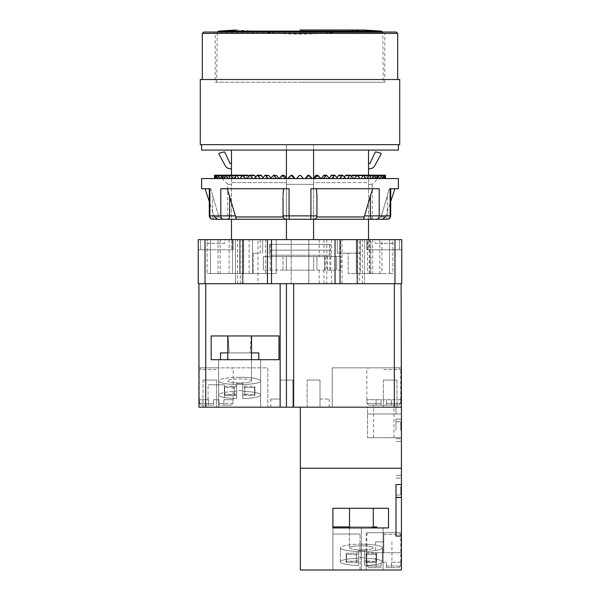 <?xml version="1.0" encoding="UTF-8"?>
<svg xmlns="http://www.w3.org/2000/svg" width="600" height="600" viewBox="0 0 600 600"><rect width="100%" height="100%" fill="white"/><g stroke="black" fill="none" stroke-linecap="round" stroke-linejoin="round"><path stroke-width="0.45" stroke-dasharray="3 2.25" d="M296.647 178.567L303.353 178.567L296.647 178.567L299.228 175.53L300.772 175.53L303.353 178.567M398.37 178.567L201.63 178.567M361.23 178.567L363 175.53L357.428 175.583L358.515 175.583L359.985 178.567L358.515 175.583L357.428 175.583L355.882 178.567L365.715 178.567L359.978 178.567L361.267 178.567L362.632 175.583L363.593 175.583L362.632 175.583L363.593 175.583L364.868 178.567L363.593 175.583L362.632 175.583L361.267 178.567L371.07 178.567L364.868 178.567L365.978 178.567L367.155 175.583L367.965 175.583L367.155 175.583L367.965 175.583L369.045 178.567L367.965 175.583L367.155 175.583L365.978 178.567L375.645 178.567L369.045 178.567L369.968 178.567L370.935 175.583L371.595 175.583L370.935 175.583L371.595 175.583L372.457 178.567L371.595 175.583L370.935 175.583L369.968 178.567L379.395 178.567L372.457 178.567L373.192 178.567L373.942 175.583L374.445 175.583L373.942 175.583L374.445 175.583L375.082 178.567L374.445 175.583L373.942 175.583L373.192 178.567L382.267 178.567L375.082 178.567L375.615 178.567L376.14 175.583L376.89 178.567L376.478 175.583L375.615 178.567L384.24 178.567L376.89 178.567L377.498 175.583L377.85 178.567L377.67 175.583L377.205 178.567L385.298 178.567L377.85 178.567L378.007 175.583L377.955 178.567L385.478 178.567L214.59 178.567L222.045 178.567L221.993 175.583L222.045 178.567L222.795 178.567L222.502 175.583L222.795 178.567L224.385 178.567L223.86 175.583L224.385 178.567L226.808 178.567L226.058 175.583L226.808 178.567L230.032 178.567L229.065 175.583L230.032 178.567L234.022 178.567L232.845 175.583L234.022 178.567L238.733 178.567L237.368 175.583L238.733 178.567L244.118 178.567L242.572 175.583L244.118 178.567L250.118 178.567L248.407 175.583L250.118 178.567L256.657 178.567L254.145 175.178L253.493 175.583L254.145 175.178L249.757 175.178M358.515 175.583L364.035 175.53L357.428 175.583L355.882 178.567L349.882 178.567L359.647 178.567L354.435 178.567L352.8 175.583L351.593 175.583L349.882 178.567L343.343 178.567L352.92 178.567L348.3 178.567L345.855 175.178L343.343 178.567L336.322 178.567L345.615 178.567L341.632 178.567L339.007 175.178L336.322 178.567L328.913 178.567L337.808 178.567L334.507 178.567L331.733 175.178L328.913 178.567L321.18 178.567L329.587 178.567L327 178.567L324.105 175.178L321.18 178.567L313.215 178.567L321.038 178.567L319.2 178.567L316.222 175.178L313.215 178.567L311.197 178.567L308.153 175.178L305.1 178.567L303.06 178.567L300.81 175.583L303.06 178.567L294.9 178.567L292.65 175.583L291.847 175.178L291.038 175.583L291.847 175.178L291.067 175.178L294.413 178.567M214.59 178.567L214.522 175.53L221.993 175.583L214.522 175.53M294.9 178.567L288.803 178.567L291.038 175.583L288.803 178.567L280.8 178.567L282.983 175.583L280.8 178.567L273 178.567L275.123 175.583L273 178.567L265.493 178.567L267.525 175.583L265.493 178.567L258.368 178.567L260.288 175.583L258.368 178.567L256.657 178.567L255.608 176.88M398.37 188.745L390.127 188.745L390.697 188.745L390.127 188.745L390.127 215.88L387.3 215.88L390.697 215.88L390.697 188.745L389.243 188.745L387.3 195.923L389.243 188.745L394.972 188.745L390.697 188.745M363.562 219.27L286.433 219.27L363.562 219.27L372.765 188.745L379.192 188.745L310.928 188.745L372.765 188.745L316.478 188.745L316.56 189.36M283.365 189.983L283.522 188.745L289.072 188.745L220.808 188.745L227.235 188.745L229.657 195.923L229.657 215.88L235.53 215.88L229.657 195.923M227.235 188.745L283.522 188.745L220.808 188.745L220.808 215.88A3.39 2.73 90 0 0 223.538 219.27L212.985 219.27A3.39 3.105 90 0 1 209.873 215.88L209.873 188.745L209.303 188.745L210.757 188.745L218.94 216.952L210.757 188.745L201.63 188.745M385.605 219.27A3.39 1.695 -90 0 0 387.3 215.88L381.435 215.88L387.3 215.88L387.3 195.923L387.3 215.88A3.39 1.695 90 0 1 385.605 219.27L377.13 219.27L382.358 219.27L377.13 219.27L381.06 216.952L387.3 195.923L381.06 216.952L377.13 219.27M214.395 219.27L222.87 219.27L214.395 219.27A3.39 1.695 90 0 1 212.7 215.88L218.565 215.88L209.303 215.88L212.7 215.88L212.7 195.923L212.7 215.88A3.39 1.695 -90 0 0 214.395 219.27M227.752 219.27L286.433 219.27L227.752 219.27L227.752 184.335L221.985 178.567L221.985 175.178M372.248 219.27L372.248 184.335L368.52 184.335L368.52 182.64L313.567 182.64L313.567 144.645L313.567 239.625L235.485 239.625L364.515 239.625L233.175 239.625L399.382 239.625L313.567 239.625L313.567 219.27L286.433 219.27L286.433 150.075L231.48 150.075L231.48 184.335L227.752 184.335L231.48 184.335L231.48 182.64L286.433 182.64L231.48 182.64L231.48 175.178M313.567 178.087L313.567 184.335L313.567 182.64L368.52 182.64L368.52 150.075L231.48 150.075M368.52 239.625L368.52 175.178M368.52 150.075L286.433 150.075L286.433 144.645L286.433 239.625L286.433 184.335L313.567 184.335L286.433 184.335L286.433 178.087M394.972 239.625L394.972 283.718L401.76 283.718L401.76 239.625L198.24 239.625L233.175 239.625L231.48 239.625L231.48 184.335L231.48 219.27M354.66 178.567L356.618 175.53L351.593 175.583L349.882 178.567L354.435 178.567L352.8 175.583L351.593 175.583L356.618 175.53L357.772 175.53L359.647 178.567M344.392 176.88L343.343 178.567L348.3 178.567L346.507 175.583L350.865 175.53L352.92 178.567M337.013 177.532L336.322 178.567L341.632 178.567L339.712 175.583L343.41 175.53L345.615 178.567M329.228 178.118L328.913 178.567L334.507 178.567L332.475 175.583L335.475 175.53L337.808 178.567M321.18 178.567L327 178.567L324.877 175.583L327.15 175.53L329.587 178.567M313.215 178.567L319.2 178.567L317.017 175.583L318.532 175.53L321.038 178.567M305.1 178.567L311.197 178.567L308.962 175.583L309.705 175.53L312.263 178.567M368.52 219.27L368.52 184.335L372.248 184.335L378.015 178.567L378.015 175.178M305.587 178.567L308.168 175.53L309.705 175.53L308.933 175.178M307.35 175.583L308.168 175.53M314.475 178.567L317.01 175.53L318.532 175.53L316.222 175.178L317.775 175.178M315.428 175.583L317.01 175.53M323.205 178.567L325.673 175.53L327.15 175.53L324.105 175.178L326.415 175.178M323.332 175.583L325.673 175.53M331.673 178.567L334.058 175.53L335.475 175.53L331.733 175.178L334.77 175.178M330.99 175.583L334.058 175.53M339.803 178.567L342.067 175.53L343.41 175.53L339.007 175.178L342.735 175.178M338.303 175.583L342.067 175.53M347.49 178.567L349.612 175.53L350.865 175.53L345.195 175.583M364.035 175.53L365.715 178.567M367.125 178.567L368.692 175.53L369.608 175.53L371.07 178.567M364.058 175.567L369.608 175.53M372.293 178.567L373.635 175.53L374.407 175.53L375.645 178.567M369.623 175.56L374.407 175.53M376.665 178.567L377.767 175.53L378.397 175.53L379.395 178.567M380.197 178.567L381.053 175.53L370.935 175.583L381.532 175.53L382.267 178.567M382.845 178.567L383.445 175.53L384.24 178.567M374.445 175.583L385.088 175.53L385.298 178.567M384.592 178.567L385.088 175.53L377.67 175.583L385.088 175.53M352.8 175.583L357.772 175.53M350.243 175.178L345.855 175.178L346.507 175.583L350.865 175.53M300.765 175.523L299.19 175.583L296.94 178.567L299.775 175.2M300.022 175.178L300.623 175.387M287.737 178.567L291.067 175.178M278.962 178.567L281.468 175.53L283.778 175.178L281.468 175.53L282.99 175.53L285.525 178.567M270.413 178.567L272.85 175.53L275.895 175.178L272.85 175.53L274.327 175.53L276.795 178.567M270.772 178.118L268.267 175.178L267.525 175.583L268.267 175.178L265.23 175.178L268.327 178.567M262.192 178.567L264.525 175.53L267.525 175.583L264.525 175.53L265.23 175.178M262.987 177.532L260.993 175.178L260.288 175.583L260.993 175.178L257.265 175.178L260.197 178.567M254.385 178.567L256.59 175.53L260.288 175.583L256.59 175.53L257.265 175.178M247.08 178.567L249.135 175.53L253.493 175.583L251.7 178.567L253.493 175.583L249.135 175.53L250.388 175.53L252.51 178.567M240.353 178.567L242.228 175.53L248.407 175.583L247.2 175.583L245.565 178.567L247.2 175.583L248.407 175.583L242.228 175.53L243.382 175.53L245.34 178.567M242.392 175.343L241.485 175.583L240.015 178.567L241.485 175.583L242.205 175.575M234.285 178.567L235.965 175.53L242.572 175.583L235.965 175.53L237 175.53L238.77 178.567M228.93 178.567L230.392 175.53L237.368 175.583L236.407 175.583L237.368 175.583L236.407 175.583L235.132 178.567L236.407 175.583L237.368 175.583L235.942 175.567M224.355 178.567L225.593 175.53L232.845 175.583L232.035 175.583L232.845 175.583L232.035 175.583L230.955 178.567L232.035 175.583L232.845 175.583L230.377 175.56M220.605 178.567L221.603 175.53L229.065 175.583L228.405 175.583L229.065 175.583L228.405 175.583L227.542 178.567L228.405 175.583L229.065 175.583L221.595 175.553L222.233 175.53L223.335 178.567M214.702 178.567L214.913 175.53L222.502 175.583L222.15 178.567L222.502 175.583L216.233 175.538L223.522 175.583L216.233 175.53L223.86 175.583L223.11 178.567L223.86 175.583L218.468 175.545L226.058 175.583L225.555 175.583L224.917 178.567L225.555 175.583L226.058 175.583L218.468 175.53L218.947 175.53L219.803 178.567M314.153 219.218L313.567 219.27L313.567 184.335L313.567 219.27A3.39 3.39 0 0 0 316.957 215.88L316.957 195.923L316.785 216.952L316.957 215.88L310.928 215.88L310.928 188.745L316.478 188.745M231.48 239.625L200.618 239.625L231.825 239.625L231.825 249.803L200.618 249.803L231.825 249.803L231.825 239.625L233.175 239.625L233.175 249.803L198.24 249.803L233.175 249.803L233.175 239.625L198.24 239.625L198.24 283.718L394.972 283.718M286.433 239.625L286.433 144.645L313.567 144.645L286.433 144.645L313.567 144.645L286.433 144.645L286.433 150.075M398.37 150.075L201.63 150.075M398.37 144.645L201.63 144.645L398.37 144.645M399.72 144.645L200.28 144.645M399.72 79.523L200.28 79.523M215.197 82.238L384.803 82.238L215.197 82.238L215.197 33.39L300 33.39L215.197 33.39L213.847 32.032L300 32.032L203.67 32.032M384.803 82.238L384.803 33.39L300 33.39L384.803 33.39L386.153 32.032L300 32.032L396.33 32.032M383.295 82.238L300 82.238L383.295 82.238L382.793 32.445L300 32.445L382.793 32.445L382.718 32.032L217.282 32.032L217.208 32.445L300 32.445L217.208 32.445L216.705 82.238L300 82.238L216.705 82.238M368.52 168.727L368.52 163.642L368.52 168.727L369.862 168.727A5.43 5.43 0 0 0 374.625 165.9L381 154.215A0.675 0.675 0 0 0 380.587 153.233L375.968 151.928A0.675 0.675 0 0 0 375.165 152.295L370.058 163.252A0.675 0.675 0 0 1 369.442 163.642L368.52 163.642M375.3 239.625L392.265 239.625L375.3 239.625L375.3 243.353L392.265 243.353L392.265 239.625M207.735 239.625L224.7 239.625L207.735 239.625L207.735 243.353L224.7 243.353L224.7 239.625M392.265 243.353L375.3 243.353M224.7 243.353L207.735 243.353M368.175 239.625L368.175 249.803L399.382 249.803L368.175 249.803L368.175 239.625M357.743 239.625L362.415 239.625L356.962 239.625L357.743 239.625L357.743 283.718L364.515 283.718L356.962 283.718L357.743 283.718L357.743 239.625M242.257 239.625L237.585 239.625L243.038 239.625L242.257 239.625L242.257 283.718L243.038 283.718L235.485 283.718L242.257 283.718L242.257 239.625M366.825 239.625L366.825 249.803L401.76 249.803L366.825 249.803L366.825 239.625M257.94 239.625L240.3 239.625L257.94 239.625L257.94 283.718L252.337 283.718L280.163 283.718L205.733 283.718L257.94 283.718M308.82 239.625L291.18 239.625L308.82 239.625L308.82 283.718L291.18 283.718L308.82 283.718L308.82 239.625M370.89 239.625L367.5 239.625L367.5 273.54L389.55 273.54L367.5 273.54L367.5 239.625L389.55 239.625L370.89 239.625L370.89 273.54M392.94 239.625L389.55 239.625L392.94 239.625L389.55 239.625L392.94 239.625L392.94 273.54L389.55 273.54L392.94 273.54L389.55 273.54L392.94 273.54L392.94 239.625M220.185 239.625L207.06 239.625L220.185 239.625L220.185 273.54L232.5 273.54L207.06 273.54L220.185 273.54M340.702 239.625L337.312 239.625L337.312 253.192L348.165 253.192L348.165 273.54L360.375 273.54L360.375 239.625L340.702 239.625L340.702 253.192L337.312 253.192L337.312 239.625L360.375 239.625L360.375 253.192L340.702 253.192M260.22 239.625L239.625 239.625L239.625 273.54L253.192 273.54L239.625 273.54L239.625 239.625L260.22 239.625L260.22 253.192L253.192 253.192L260.22 253.192M359.7 239.625L342.06 239.625L359.7 239.625L359.7 283.718L342.06 283.718L359.7 283.718M240.3 283.718L240.3 239.625L243.69 239.625L243.69 273.54L207.06 273.54L243.69 273.54L243.69 239.625L210.45 239.625L240.3 239.625L240.3 273.54M207.06 239.625L210.45 239.625L207.06 239.625L207.06 273.54L207.06 239.625M370.215 273.54L370.215 239.625L389.55 239.625L381.938 239.625L381.938 273.54L356.31 273.54L381.938 273.54M370.215 239.625L381.938 239.625M265.627 239.625L252.51 239.625L276.255 239.625L265.627 239.625L265.627 273.54L276.255 273.54L252.51 273.54L265.627 273.54M245.91 283.718L252.337 283.718L245.91 283.718M235.485 283.718L364.515 283.718L235.485 283.718L235.485 239.625L235.485 283.718M357.075 283.718L362.415 283.718L357.075 283.718L357.075 239.625L357.075 283.718M242.925 283.718L237.585 283.718L242.925 283.718L242.925 239.625L242.925 283.718M198.945 283.718L205.733 283.718L198.945 283.718L198.945 407.183L401.107 407.183L300.337 407.183L300.337 468.24L401.423 468.24L401.423 407.183L401.423 413.97L395.993 413.97L395.993 407.183L367.5 407.183L367.5 437.715L367.5 407.19L395.993 407.183L332.22 407.183L395.993 407.183L395.993 413.97L367.5 413.97L395.993 413.97L395.993 407.183L395.993 413.97L401.423 413.97L401.423 437.715L401.423 413.97L367.5 413.97L401.423 413.97L401.423 407.183M227.782 352.913L258.803 352.913L220.5 352.913L258.803 352.913L258.803 359.7L260.685 359.7L260.685 407.183L218.625 407.183L260.685 407.183L218.625 407.183L260.685 407.183L260.685 359.7L258.803 359.7L279 359.7L211.163 359.7L211.163 335.955L228.075 335.955L229.17 352.913L251.528 352.913M258.803 359.7L279 359.7L279 335.955L239.655 335.955L251.528 335.955L250.132 352.913L251.228 335.955L279 335.955L279 359.7L279 335.955L211.163 335.955L211.163 359.7L220.5 359.7L211.163 359.7L211.163 335.955L228.075 335.955L229.17 352.913L220.5 352.913L220.5 359.7M286.44 283.718L394.327 283.718L286.44 283.718L286.44 407.183M401.107 283.718L394.327 283.718L401.107 283.718L401.107 407.183L395.993 407.183L401.107 407.183L395.993 407.183L401.107 407.183L401.107 367.837L332.22 367.837L401.107 367.837L401.107 407.183M341.123 270.15L263.37 270.15L341.123 270.15L341.123 256.582L263.37 256.582L263.37 270.15L263.37 256.582L341.123 256.582M313.65 256.582L283.043 256.582L313.65 256.582L313.65 270.15L286.35 270.15L313.65 270.15L313.65 256.582M316.957 256.582L316.957 270.15L316.957 256.582M283.043 256.582L283.043 270.15L286.35 270.15L283.043 270.15L283.043 256.582M336.63 256.582L336.63 270.15L336.63 256.582M329.85 256.582L329.85 270.15M270.15 256.582L270.15 270.15M325.192 270.15L325.192 256.582M330.78 270.15L330.78 256.582M198.24 239.625L198.24 249.803L198.24 239.625M401.76 239.625L401.76 249.803L401.76 239.625M399.382 239.625L399.382 249.803L399.382 239.625M200.618 239.625L200.618 249.803L200.618 239.625M291.18 239.625L291.18 283.718L291.18 239.625M198.945 407.183L267.78 407.183L267.78 367.837L198.945 367.837L267.78 367.837L267.78 407.183L198.945 407.183L198.945 367.837L198.945 407.183M203.017 407.183L216.585 407.183L203.017 407.183L216.585 407.183L203.017 407.183L203.017 380.048L216.585 380.048L203.017 380.048L216.585 380.048L216.585 407.183L216.585 380.048L203.017 380.048L203.017 407.183M292.875 407.183L279.99 407.183L292.875 407.183L292.875 380.048L279.99 380.048L292.875 380.048L292.875 407.183M279.99 407.183L270.832 407.183L279.99 407.183L279.99 380.048L279.99 407.183L279.99 399.045L270.832 399.045L279.99 399.045L279.99 407.183M218.625 407.183L218.625 359.7L260.685 359.7L218.625 359.7L218.625 407.183M251.528 359.7L251.528 380.947A11.873 2.062 180 0 0 239.655 378.885A11.873 2.062 0 0 0 227.782 380.947A11.873 2.062 180 0 1 239.655 378.885A11.873 2.062 0 0 1 251.528 380.947A11.873 2.062 0 0 1 239.655 383.01A11.873 2.062 180 0 1 227.782 380.947A11.873 2.062 0 0 0 239.655 383.01A11.873 2.062 180 0 0 251.528 380.947L251.528 335.955M239.655 335.955L227.782 335.955L239.655 335.955M260.685 407.183L260.685 359.7L260.685 407.183M239.655 377.295A21.03 3.652 0 0 0 218.625 380.947A21.03 3.652 0 0 0 239.655 384.6A21.03 3.652 180 0 0 260.685 380.947A21.03 3.652 0 0 1 239.655 384.6A21.03 3.652 180 0 1 218.625 380.947L218.625 394.972A21.03 3.652 0 0 0 236.603 398.588L236.603 390.57A21.03 3.652 0 0 0 239.655 390.607A21.03 3.652 0 0 0 242.708 390.57L242.708 398.588L242.708 390.57A21.03 3.652 180 0 1 239.655 390.607A21.03 3.652 180 0 1 236.603 390.57L236.603 387.84L224.7 387.487A15.263 2.647 180 0 1 224.385 386.955A15.263 2.647 180 0 1 224.7 386.43L236.603 386.077L236.603 383.347L236.603 391.365L236.603 383.347A21.03 3.652 0 0 1 239.655 383.303A21.03 3.652 180 0 0 236.603 383.347L236.603 394.095L234.562 394.447L234.562 386.43L236.603 386.077L236.603 391.365A21.03 3.652 0 0 0 218.625 394.972A21.03 3.652 180 0 0 236.603 398.588L236.603 387.84L224.7 387.487A15.263 2.647 0 0 1 224.385 386.955A15.263 2.647 0 0 1 224.7 386.43L234.562 386.43L234.562 394.447L224.7 394.447L224.7 386.43L224.7 394.447L236.603 394.095L236.603 391.365A21.03 3.652 180 0 0 218.625 394.972L218.625 380.947A21.03 3.652 180 0 1 239.655 377.295A21.03 3.652 180 0 1 260.685 380.947L260.685 394.972A21.03 3.652 180 0 1 242.708 398.588L242.708 395.857L244.74 395.505L244.74 387.487L242.708 387.84L242.708 395.857L244.74 395.505L244.74 387.487L242.708 387.84L242.708 398.588A21.03 3.652 0 0 0 260.685 394.972L260.685 380.947A21.03 3.652 0 0 0 239.655 377.295M242.708 383.347A21.03 3.652 0 0 0 239.655 383.303A21.03 3.652 180 0 1 242.708 383.347L242.708 386.077L254.61 386.43A15.263 2.647 180 0 1 254.917 386.955A15.263 2.647 180 0 1 254.61 387.487L244.74 387.487L254.61 387.487L254.61 395.505L244.74 395.505L254.61 395.505L254.61 387.487A15.263 2.647 0 0 0 254.917 386.955L254.917 394.972A15.263 2.647 180 0 1 254.61 395.505A15.263 2.647 0 0 0 254.917 394.972L254.917 386.955A15.263 2.647 0 0 0 254.61 386.43L254.61 394.447A15.263 2.647 180 0 1 254.917 394.972A15.263 2.647 0 0 0 254.61 394.447L254.61 386.43L242.708 386.077L242.708 394.095L242.708 383.347L242.708 391.365A21.03 3.652 180 0 1 260.685 394.972A21.03 3.652 0 0 0 242.708 391.365L242.708 383.347M234.562 395.505L236.603 395.857L236.603 387.84L236.603 398.588L236.603 395.857L224.7 395.505L224.7 387.487L224.7 395.505A15.263 2.647 180 0 1 224.385 394.972A15.263 2.647 180 0 1 224.7 394.447A15.263 2.647 0 0 0 224.385 394.972L224.385 386.955L224.385 394.972A15.263 2.647 0 0 0 224.7 395.505L234.562 395.505L234.562 387.487L234.562 395.505M244.74 394.447L254.61 394.447L242.708 394.095L242.708 391.365L242.708 394.095L244.74 394.447L244.74 386.43L244.74 394.447M401.423 468.24L401.423 570L401.423 552.697L401.423 570L300.337 570L300.337 468.24M401.423 552.697L401.423 532.688L401.423 552.697L366.142 552.697L366.142 570L366.142 552.697L401.423 552.697M401.423 430.252L401.423 419.055L401.423 430.252M401.423 486.555L401.423 497.752L401.423 486.555M395.993 486.555L395.993 497.752L395.993 486.555M395.993 430.252L395.993 419.055L395.993 430.252M401.423 536.077L395.993 536.077L401.423 536.077L395.993 536.077L395.993 484.522L395.993 536.077L395.993 484.522L401.423 484.522M401.423 570L366.142 570L401.423 570M376.868 526.89L332.903 526.89L332.903 570L332.903 527.94L332.903 570L383.1 570L361.395 570L383.1 570L361.395 570L383.1 570L361.395 570L383.1 570L361.395 570L361.395 527.94L388.53 527.94L388.53 508.268L388.53 527.94L388.53 508.268L332.903 508.268L332.903 526.89L332.903 508.268L388.53 508.268L332.903 508.268L332.903 527.94L388.53 527.94L376.68 527.94L376.868 526.89A21.705 3.772 180 0 1 361.395 528.015A21.705 3.772 180 0 0 373.267 527.4M332.903 527.94L332.903 570L361.395 570L332.903 570L361.395 570L361.395 528.015L332.903 528.015L361.395 528.015L361.395 570L361.395 527.94L332.903 527.94L376.68 527.94M401.423 532.688L366.142 532.688L399.045 532.688L368.52 532.688L383.782 532.688L383.782 552.697L383.782 532.688L401.423 532.688M400.522 562.268L391.455 562.268L400.522 562.268L400.522 565.995L400.522 562.268M386.498 565.995L386.498 562.268L381.067 562.268L386.498 562.268L383.782 562.268L386.498 562.268L386.498 567.69L391.455 567.69L391.455 562.268L391.92 562.268L391.455 562.268L391.455 567.69L386.498 567.69L386.498 562.268L386.498 567.69L398.805 567.69L386.498 567.69L386.498 565.995L400.522 565.995L398.805 567.69L400.522 565.995L386.498 565.995M381.067 565.995L381.067 562.268L383.782 562.268L381.067 562.268L381.067 567.69L381.067 562.268L381.067 567.69L368.76 567.69L381.067 567.69L381.067 565.995L367.043 565.995L366.825 562.268L376.11 562.268L367.043 562.268L367.043 565.995L368.76 567.69L376.11 567.69L376.11 562.268L375.638 562.268L376.11 562.268L376.11 567.69L368.76 567.69L367.043 565.995L381.067 565.995M383.782 541.912L375.638 541.912L383.782 541.912M401.423 497.415L395.993 497.415M349.522 526.89L373.267 526.89M361.395 508.268L349.522 508.268L361.395 508.268M349.522 527.94L349.522 547.83A11.873 2.062 180 0 1 361.395 545.768A11.873 2.062 0 0 1 373.267 547.83A11.873 2.062 180 0 0 361.395 545.768A11.873 2.062 0 0 0 349.522 547.83A11.873 2.062 0 0 0 361.395 549.893A11.873 2.062 180 0 0 373.267 547.83A11.873 2.062 0 0 1 361.395 549.893A11.873 2.062 180 0 1 349.522 547.83L349.522 508.268M361.395 544.178A21.03 3.652 0 0 0 340.365 547.83A21.03 3.652 0 0 0 361.395 551.482A21.03 3.652 180 0 0 382.425 547.83A21.03 3.652 0 0 1 361.395 551.482A21.03 3.652 180 0 1 340.365 547.83L340.365 561.862A21.03 3.652 0 0 0 358.343 565.47L358.343 557.452A21.03 3.652 0 0 0 361.395 557.498A21.03 3.652 0 0 0 364.447 557.452L364.447 565.47L364.447 557.452A21.03 3.652 180 0 1 361.395 557.498A21.03 3.652 180 0 1 358.343 557.452L358.343 554.722L346.44 554.37A15.263 2.647 180 0 1 346.132 553.845A15.263 2.647 180 0 1 346.44 553.312L358.343 552.96L358.343 550.23L358.343 558.248L358.343 550.23A21.03 3.652 0 0 1 361.395 550.192A21.03 3.652 180 0 0 358.343 550.23L358.343 558.248A21.03 3.652 0 0 0 340.365 561.862A21.03 3.652 180 0 0 358.343 565.47L358.343 554.722L346.44 554.37A15.263 2.647 0 0 1 346.132 553.845A15.263 2.647 0 0 1 346.44 553.312L358.343 552.96L358.343 560.977L356.31 561.33L356.31 553.312L356.31 561.33L346.44 561.33L346.44 553.312L346.44 561.33L358.343 560.977L358.343 558.248A21.03 3.652 180 0 0 340.365 561.862L340.365 547.83A21.03 3.652 180 0 1 361.395 544.178A21.03 3.652 180 0 1 382.425 547.83L382.425 561.862A21.03 3.652 180 0 1 364.447 565.47L364.447 562.74L366.48 562.388L366.48 554.37L364.447 554.722L364.447 562.74L366.48 562.388L366.48 554.37L364.447 554.722L364.447 565.47A21.03 3.652 0 0 0 382.425 561.862L382.425 547.83A21.03 3.652 0 0 0 361.395 544.178M364.447 550.23A21.03 3.652 0 0 0 361.395 550.192A21.03 3.652 180 0 1 364.447 550.23L364.447 552.96L376.35 553.312A15.263 2.647 180 0 1 376.657 553.845A15.263 2.647 180 0 1 376.35 554.37L366.48 554.37L376.35 554.37L376.35 562.388L366.48 562.388L376.35 562.388L376.35 554.37A15.263 2.647 0 0 0 376.657 553.845L376.657 561.862A15.263 2.647 180 0 1 376.35 562.388A15.263 2.647 0 0 0 376.657 561.862L376.657 553.845A15.263 2.647 0 0 0 376.35 553.312L376.35 561.33A15.263 2.647 180 0 1 376.657 561.862A15.263 2.647 0 0 0 376.35 561.33L376.35 553.312L364.447 552.96L364.447 560.977L364.447 550.23L364.447 558.248A21.03 3.652 180 0 1 382.425 561.862A21.03 3.652 0 0 0 364.447 558.248L364.447 550.23M346.44 562.388A15.263 2.647 180 0 1 346.132 561.862A15.263 2.647 180 0 1 346.44 561.33A15.263 2.647 0 0 0 346.132 561.862L346.132 553.845L346.132 561.862A15.263 2.647 0 0 0 346.44 562.388L346.44 554.37L346.44 562.388L358.343 562.74L358.343 554.722L358.343 565.47L358.343 562.74L346.44 562.388M366.48 561.33L376.35 561.33L364.447 560.977L364.447 558.248L364.447 560.977L366.48 561.33L366.48 553.312L366.48 561.33M332.903 570L332.903 534.045L360.038 534.045L332.903 534.045L332.903 570M360.038 570L360.038 534.045L360.038 570M400.74 486.555L400.74 495.037L400.74 486.555M400.74 430.252L400.74 421.77L400.74 430.252M401.423 437.715L367.5 437.715L401.423 437.715M383.782 437.715L393.96 437.715L383.782 437.715M332.22 407.183L332.22 367.837L332.22 407.183M216.218 367.837L200.955 367.837L216.218 367.837M383.782 367.837L399.045 367.837L383.782 367.837M400.522 399.72L391.455 399.72L400.522 399.72L400.522 403.455L400.522 399.72M386.498 403.455L386.498 399.72L381.067 399.72L391.455 399.72L386.498 399.72L386.498 405.15L386.498 403.455L400.522 403.455L398.805 405.15L386.498 405.15L386.498 399.72L386.498 405.15L391.455 405.15L391.455 399.72L391.455 405.15L383.782 405.15L398.805 405.15L393.592 405.15L398.805 405.15L400.522 403.455L386.498 403.455M381.067 403.455L381.067 399.72L366.825 399.72L381.067 399.72L381.067 405.15L376.11 405.15L383.782 405.15L368.76 405.15L381.067 405.15L381.067 403.455L367.043 403.455L367.043 399.72L367.043 403.455L368.76 405.15L373.972 405.15L368.76 405.15L367.043 403.455L381.067 403.455M381.067 405.15L381.067 399.72L381.067 405.15M376.11 405.15L376.11 399.72L376.11 405.15M232.958 399.72L232.958 403.455L231.24 405.15L223.89 405.15L223.89 399.72L232.958 399.72L232.958 403.455L218.933 403.455L218.933 405.15L218.933 399.72L218.933 403.455L232.958 403.455L231.24 405.15L218.933 405.15L218.933 399.72L216.218 399.72L218.933 399.72L218.933 405.15L231.24 405.15L223.89 405.15L223.89 399.72L232.958 399.72M213.502 399.72L216.218 399.72L213.502 399.72L213.502 405.15L213.502 399.72L213.502 403.455L199.478 403.455L201.195 405.15L208.545 405.15L208.545 399.72L199.478 399.72L199.478 403.455L213.502 403.455L213.502 405.15L208.545 405.15L208.545 399.72L199.26 399.72L199.478 403.455L201.195 405.15L213.502 405.15L213.502 399.72L218.933 399.72L213.502 399.72M224.362 384.803L208.08 384.803L224.362 384.803L224.362 399.72M208.545 405.15L201.195 405.15L208.545 405.15M293.655 283.718L293.655 407.183M364.515 239.625L364.515 283.718L364.515 239.625M270.487 244.373L270.487 255.225L329.513 255.225L270.487 255.225L270.487 244.373L329.513 244.373L329.513 255.225L329.513 250.14L270.487 250.14M330.525 255.225L269.475 255.225L330.525 255.225L330.525 244.373L330.525 255.225M329.513 244.373L329.513 250.14M330.525 244.373L269.475 244.373L269.475 255.225L269.475 250.14L330.525 250.14M269.475 244.373L269.475 250.14M379.815 239.625L379.815 273.54M232.5 239.625L232.5 273.54L232.5 239.625M218.062 239.625L218.062 273.54M356.31 239.625L356.31 273.54L356.31 239.625M252.51 239.625L252.51 273.54L252.51 239.625M276.255 239.625L276.255 273.54L276.255 239.625M360.375 253.192L360.375 273.54L348.165 273.54L348.165 253.192L360.375 253.192M253.192 253.192L253.192 273.54L253.192 253.192M262.688 239.625L262.688 253.192L262.688 239.625M313.567 239.625L313.567 150.075M231.48 168.727L231.48 163.642L230.558 163.642A0.675 0.675 0 0 1 229.942 163.252L224.835 152.295A0.675 0.675 0 0 0 224.032 151.928L219.413 153.233A0.675 0.675 0 0 0 219 154.215L225.375 165.9A5.43 5.43 0 0 0 230.138 168.727L231.48 168.727L231.48 163.642M385.41 178.567L385.478 175.53L378.007 175.583L385.478 175.53M214.913 175.53L215.407 178.567M215.76 178.567L216.233 175.53L217.155 178.567M217.733 178.567L218.468 175.53L225.555 175.583M225.593 175.53L226.365 175.53L227.708 178.567M230.392 175.53L231.308 175.53L232.875 178.567M241.485 175.583L235.965 175.53M247.2 175.583L242.228 175.53M249.135 175.53L254.805 175.583M261.697 175.583L257.933 175.53M269.01 175.583L265.942 175.53M278.82 178.567L276.668 175.583L273.585 175.178M276.668 175.583L274.327 175.53M286.785 178.567L284.572 175.583L282.225 175.178M284.572 175.583L282.99 175.53M292.65 175.583L291.832 175.53M235.53 215.88L235.778 217.507M235.837 217.928L236.438 219.27M286.433 219.27A3.39 3.39 90 0 1 285.968 219.24A3.39 3.39 90 0 0 286.433 219.27L285.847 219.218M285.735 219.202L284.812 218.858M284.228 218.452L283.522 217.62M283.327 217.252L283.043 215.88L283.215 216.952L283.043 215.88L310.928 215.88A3.39 0.375 90 0 1 310.553 219.27M285.51 219.142A3.39 3.39 90 0 1 284.985 218.947L285.51 219.142A3.39 3.39 90 0 1 284.985 218.947M316.53 217.53L315.945 218.303M315.502 218.663L314.49 219.142M283.043 195.923L283.043 195.225M283.05 194.947L283.065 194.243M283.155 192.263L283.29 190.688M283.305 190.545L283.343 190.17M283.043 214.77L283.043 197.032M316.957 197.032L316.957 214.77M316.597 189.645L316.665 190.238M316.688 190.462L316.89 193.028M316.942 194.535L316.957 195.923M376.462 219.27A3.39 2.73 90 0 0 379.192 215.88L379.192 188.745L372.765 188.745M289.447 219.27A3.39 0.375 90 0 1 289.072 215.88L289.072 188.745L283.522 188.745M314.678 219.083L315.188 218.858M316.14 218.093L316.478 217.62M235.725 216.952L283.215 216.952L283.455 217.507M284.498 218.663L284.895 218.903M218.94 216.952L222.87 219.27L218.94 216.952L214.425 216.952L218.94 216.952M320.01 407.183L307.125 407.183L329.168 407.183L320.01 407.183L320.01 380.048L307.125 380.048L320.01 380.048L320.01 407.183M307.125 407.183L307.125 380.048L307.125 407.183M320.01 399.045L329.168 399.045L320.01 399.045M396.982 407.183L383.415 407.183L396.982 407.183L383.415 407.183L396.982 407.183L396.982 380.048L383.415 380.048L396.982 380.048L383.415 380.048L396.982 380.048L396.982 407.183M372.038 219.27A3.39 1.695 90 0 1 370.343 215.88L390.127 215.88A3.39 3.105 90 0 1 387.015 219.27M209.303 188.745L209.303 215.88L229.657 215.88A3.39 1.695 90 0 1 227.962 219.27M397.688 33.39L202.312 33.39M381.6 31.11L218.4 31.11M300 31.155L345.728 31.155L300 31.155M280.163 283.718L280.163 407.183M205.733 283.718L205.733 407.183M331.59 239.625L331.59 256.582M331.59 270.15L331.59 283.718M286.35 256.582L286.35 270.15L286.35 256.582M319.185 270.15L319.185 283.718M205.028 239.625L205.028 283.718M319.185 239.625L319.185 256.582M323.985 239.625L323.985 256.582M323.985 270.15L323.985 283.718M326.798 239.625L326.798 283.718M324.645 256.582L324.645 270.15L324.645 256.582M327.337 256.582L327.337 270.15M383.782 534.382L400.74 534.382L383.782 534.382M356.31 562.388L356.31 554.37L356.31 562.388M383.782 369.532L400.74 369.532L383.782 369.532M216.218 369.532L199.26 369.532L216.218 369.532M394.327 283.718L394.327 407.183M389.55 239.625L389.55 273.54L389.55 239.625M210.45 239.625L210.45 273.54L210.45 239.625M229.11 239.625L229.11 273.54M372.675 239.625L372.675 273.54M369.42 239.625L369.42 273.54M356.985 239.625L356.985 253.192M249.12 273.54L249.12 239.625M381.06 216.952L385.575 216.952L381.06 216.952M316.785 216.952L364.275 216.952M370.343 195.923L370.343 215.88L364.47 215.88M357.195 175.178L352.2 175.178M363.525 175.178L357.975 175.178M369.15 175.178L363.112 175.178M374.025 175.178L367.56 175.178M378.09 175.178L371.272 175.178M381.293 175.178L374.197 175.178M383.61 175.178L376.312 175.178M385.013 175.178L377.587 175.178M300 30L363.825 30L345.728 31.155A360.015 360.015 0 0 1 254.272 31.155L236.175 30M342.06 283.718L342.06 239.625M270.832 399.045L270.832 407.183M227.782 359.7L227.782 335.955M395.993 497.752L401.423 497.752L395.993 497.752M395.993 475.365L401.423 475.365L395.993 475.365M395.993 441.442L401.423 441.442L395.993 441.442M395.993 419.055L401.423 419.055L395.993 419.055M366.142 532.688L366.142 552.697M366.825 562.268L366.825 534.382L368.52 532.688M400.74 562.268L400.74 534.382L399.045 532.688M375.638 541.912L375.638 562.268M391.92 541.912L391.92 562.268M383.1 570L383.1 527.94L383.1 570M373.267 527.94L373.267 508.268M395.993 495.037L400.74 495.037L395.993 495.037M395.993 478.08L400.74 478.08L395.993 478.08M395.993 438.728L400.74 438.728L395.993 438.728M395.993 421.77L400.74 421.77L395.993 421.77M366.825 399.72L366.825 369.532L368.52 367.837M400.74 399.72L400.74 369.532L399.045 367.837M393.96 437.715L393.96 405.15M373.605 437.715L373.605 405.15M199.26 399.72L199.26 369.532L200.955 367.837M233.175 399.72L233.175 369.532L231.48 367.837M208.08 399.72L208.08 384.803M237.585 283.718L237.585 239.625M362.415 283.718L362.415 239.625M243.038 283.718L243.038 239.625L243.038 283.718M356.962 283.718L356.962 239.625L356.962 283.718M369.278 273.54L369.278 239.625M214.987 175.178L222.413 175.178M216.39 175.178L223.688 175.178M218.708 175.178L225.803 175.178M221.91 175.178L228.728 175.178M225.975 175.178L232.44 175.178M230.85 175.178L236.888 175.178M236.475 175.178L242.025 175.178M242.805 175.178L247.8 175.178M214.425 216.952L209.303 201.585M385.575 216.952L390.697 201.585M329.168 399.045L329.168 407.183M383.415 380.048L383.415 407.183L383.415 380.048"/><path stroke-width="0.9" d="M303.353 178.567L300.772 175.53L299.228 175.53L296.647 178.567M390.697 188.745L390.697 215.88L390.127 215.88L390.127 188.745L398.37 188.745L398.37 178.567L201.63 178.567L201.63 188.745L209.873 188.745L209.873 215.88L209.303 215.88C209.505 217.942 210.638 219.067 212.7 219.27L212.7 219.27C210.638 219.067 209.505 217.942 209.303 215.88L209.303 188.745M313.567 239.625L313.567 219.27L387.015 219.27A3.39 3.105 -90 0 0 390.127 215.88L379.192 215.88L379.192 188.745L310.928 188.745L310.928 215.88L289.072 215.88L289.072 188.745L220.808 188.745L220.808 215.88L209.873 215.88A3.39 3.105 -90 0 0 212.985 219.27L286.433 219.27A3.39 3.39 0 0 1 283.043 215.88L283.043 214.77M377.13 219.27L385.605 219.27M387.015 219.27L223.538 219.27A3.39 2.73 -90 0 1 220.808 215.88L229.657 215.88A3.39 1.695 -90 0 1 227.962 219.27M385.298 178.567L385.088 175.53L384.592 178.567M385.41 178.567L385.478 175.53L383.445 175.53L382.845 178.567M384.24 178.567L383.767 175.53L381.053 175.53L380.197 178.567M382.267 178.567L381.532 175.53L377.767 175.53L376.665 178.567M379.395 178.567L378.397 175.53L374.423 175.56M375.645 178.567L374.407 175.53L373.635 175.53L372.293 178.567M374.407 175.53L369.623 175.56M371.07 178.567L369.608 175.53L368.692 175.53L367.125 178.567M369.608 175.53L364.058 175.567M365.715 178.567L364.035 175.53L358.515 175.583M364.035 175.53L363 175.53L361.23 178.567M351.278 176.137L351.593 175.583L352.8 175.583M359.647 178.567L357.772 175.53L356.618 175.53L354.66 178.567M357.772 175.53L351.593 175.583M344.392 176.88L345.855 175.178L350.243 175.178M352.92 178.567L350.865 175.53L349.612 175.53L347.49 178.567M350.865 175.53L345.195 175.583M337.013 177.532L339.007 175.178L342.735 175.178L339.803 178.567M345.615 178.567L342.735 175.178M338.303 175.583L342.067 175.53M328.913 178.567L331.733 175.178L334.77 175.178L331.673 178.567M337.808 178.567L334.77 175.178M330.99 175.583L334.058 175.53M321.18 178.567L324.105 175.178L326.415 175.178L323.205 178.567M329.587 178.567L326.415 175.178M323.332 175.583L325.673 175.53M313.215 178.567L316.222 175.178L317.775 175.178L314.475 178.567M321.038 178.567L317.775 175.178M315.428 175.583L317.01 175.53M305.1 178.567L308.153 175.178L308.933 175.178L305.587 178.567M312.263 178.567L308.933 175.178M307.35 175.583L308.168 175.53M294.413 178.567L291.067 175.178L292.65 175.583L294.9 178.567M292.65 175.583L291.832 175.53M291.067 175.178L287.737 178.567M285.525 178.567L282.225 175.178L284.572 175.583L286.785 178.567M284.572 175.583L282.99 175.53M282.225 175.178L278.962 178.567M276.795 178.567L273.585 175.178L276.668 175.583L278.82 178.567M276.668 175.583L274.327 175.53M273.585 175.178L270.413 178.567M268.327 178.567L265.23 175.178L269.01 175.583L271.087 178.567M269.01 175.583L265.942 175.53M265.23 175.178L262.192 178.567M260.197 178.567L257.265 175.178L260.993 175.178L262.987 177.532M261.697 175.583L257.933 175.53M257.265 175.178L254.385 178.567M249.757 175.178L254.145 175.178L255.608 176.88M252.51 178.567L250.388 175.53L249.135 175.53L247.08 178.567M254.805 175.583L249.135 175.53M247.2 175.583L248.407 175.583L248.722 176.137M245.34 178.567L243.382 175.53L242.228 175.53L240.353 178.567M248.407 175.583L242.228 175.53M241.485 175.583L235.965 175.53L234.285 178.567M238.77 178.567L237 175.53L235.965 175.53M232.875 178.567L231.308 175.53L230.392 175.53L228.93 178.567M235.942 175.567L230.392 175.53M227.708 178.567L226.365 175.53L225.593 175.53L224.355 178.567M230.377 175.56L225.593 175.53M223.335 178.567L222.233 175.53L221.603 175.53L220.605 178.567M225.577 175.56L218.468 175.53L217.733 178.567M219.803 178.567L218.947 175.53L216.233 175.53L215.76 178.567M217.155 178.567L216.555 175.53L214.913 175.53L214.702 178.567M215.407 178.567L215.077 175.53L214.522 175.53L214.59 178.567M313.567 178.087L313.567 150.075M231.48 239.625L231.48 219.27M286.433 239.625L286.433 219.27L285.51 219.142A3.39 3.39 90 0 0 285.968 219.24A3.39 3.39 90 0 1 285.51 219.142M368.52 239.625L368.52 219.27M286.433 178.087L286.433 150.075M231.48 175.178L231.48 150.075M368.52 175.178L368.52 150.075M398.37 144.645L398.37 150.075L201.63 150.075L201.63 144.645M300 144.645L399.72 144.645L399.72 79.523L200.28 79.523L200.28 144.645L300 144.645M202.312 33.39L203.67 32.032L396.33 32.032L397.688 33.39L202.312 33.39L202.312 79.523M217.282 32.032L213.847 32.032M382.718 32.032L386.153 32.032M198.24 239.625L401.76 239.625L401.76 283.718L198.24 283.718L198.24 239.625M198.945 283.718L198.945 407.183L293.655 407.183L293.655 283.718M279 335.955L211.163 335.955L211.163 359.7L279 359.7L279 335.955M401.107 283.718L401.423 407.183L293.655 407.183M401.107 407.19L300.337 407.183L300.337 570L401.423 570L401.423 484.522L395.993 484.522L395.993 536.077L401.423 536.077M227.782 352.913L220.5 352.913L220.5 359.7M251.528 352.913L258.803 352.913L258.803 359.7M300.337 468.24L401.423 468.24L401.423 484.522M401.423 407.183L401.423 468.24M401.423 497.415L395.993 497.415M332.903 508.268L388.53 508.268L388.53 527.94L332.903 527.94L332.903 508.268M332.903 527.94L332.903 526.89L349.522 526.89M373.267 527.4A21.705 3.772 180 0 0 376.868 526.89L376.68 527.94M373.267 526.89L376.868 526.89M368.52 168.727L369.862 168.727A5.43 5.43 0 0 0 374.625 165.9L381 154.215A0.675 0.675 0 0 0 380.587 153.233L375.968 151.928A0.675 0.675 0 0 0 375.165 152.295L370.058 163.252A0.675 0.675 0 0 1 369.442 163.642L368.52 163.642M231.48 163.642L230.558 163.642A0.675 0.675 0 0 1 229.942 163.252L224.835 152.295A0.675 0.675 0 0 0 224.032 151.928L219.413 153.233A0.675 0.675 0 0 0 219 154.215L225.375 165.9A5.43 5.43 0 0 0 230.138 168.727L231.48 168.727M235.778 217.507L235.837 217.928M284.895 218.903L285.007 218.955A3.39 3.39 90 0 1 283.155 216.75L283.043 215.88A3.39 3.39 90 0 0 283.058 216.202L283.043 197.032M315.945 218.303L315.502 218.663M314.49 219.142L314.032 219.24M313.718 219.27L313.567 219.27A3.39 3.39 0 0 0 316.957 215.88L316.822 216.84M283.522 188.745L283.043 195.923M236.438 219.27L227.235 188.745M363.562 219.27L370.343 195.923L370.343 215.88L364.47 215.88M372.765 188.745L370.343 195.923M316.957 197.032L316.478 188.745M316.957 214.77L316.957 215.88L310.928 215.88A3.39 0.375 -90 0 1 310.553 219.27M314.153 219.218L314.678 219.083M315.705 218.513L316.14 218.093M283.455 217.507L283.733 217.935M284.055 218.303L284.498 218.663M316.957 195.923L316.957 215.88A3.39 3.39 0 0 1 313.567 219.27M217.208 32.445L218.4 31.11L381.6 31.11L382.793 32.445M394.972 239.625L394.972 283.718M340.043 239.625L340.043 283.718M335.04 239.625L335.04 283.718M271.507 239.625L271.507 283.718M267.435 239.625L267.435 283.718M205.028 239.625L205.028 283.718M205.733 283.718L205.733 407.183M280.163 283.718L280.163 407.183M286.44 283.718L286.44 407.183M394.327 283.718L394.327 407.183M284.985 218.947A3.39 3.39 90 0 1 283.155 216.75M283.058 216.202A3.39 3.39 90 0 1 283.043 215.88L289.072 215.88A3.39 0.375 -90 0 0 289.447 219.27M283.215 216.952L235.725 216.952M364.275 216.952L316.785 216.952M376.462 219.27A3.39 2.73 -90 0 0 379.192 215.88L370.343 215.88A3.39 1.695 -90 0 0 372.038 219.27M229.657 195.923L229.657 215.88L235.53 215.88M385.013 175.178L377.587 175.178M383.61 175.178L376.312 175.178M381.293 175.178L374.197 175.178M378.09 175.178L371.272 175.178M374.025 175.178L367.56 175.178M369.15 175.178L363.112 175.178M363.525 175.178L357.975 175.178M357.195 175.178L352.2 175.178M242.805 175.178L247.8 175.178M236.475 175.178L242.025 175.178M230.85 175.178L236.888 175.178M225.975 175.178L232.44 175.178M221.91 175.178L228.728 175.178M218.708 175.178L225.803 175.178M216.39 175.178L223.688 175.178M214.987 175.178L222.413 175.178M214.522 178.567L214.522 175.178L221.985 175.178M397.688 33.39L397.688 79.523M381.6 31.11L363.825 30L300 30M218.4 31.11L236.175 30M227.782 335.955L227.782 359.7M251.528 335.955L251.528 359.7M349.522 508.268L349.522 527.94M373.267 508.268L373.267 527.94M385.478 178.567L385.478 175.178L378.015 175.178M209.303 201.585L205.028 188.745M390.697 201.585L394.972 188.745M214.425 216.952L217.642 219.27M390.697 215.88C390.495 217.942 389.362 219.067 387.3 219.27C389.362 219.067 390.495 217.942 390.697 215.88M385.575 216.952L382.358 219.27"/></g></svg>
